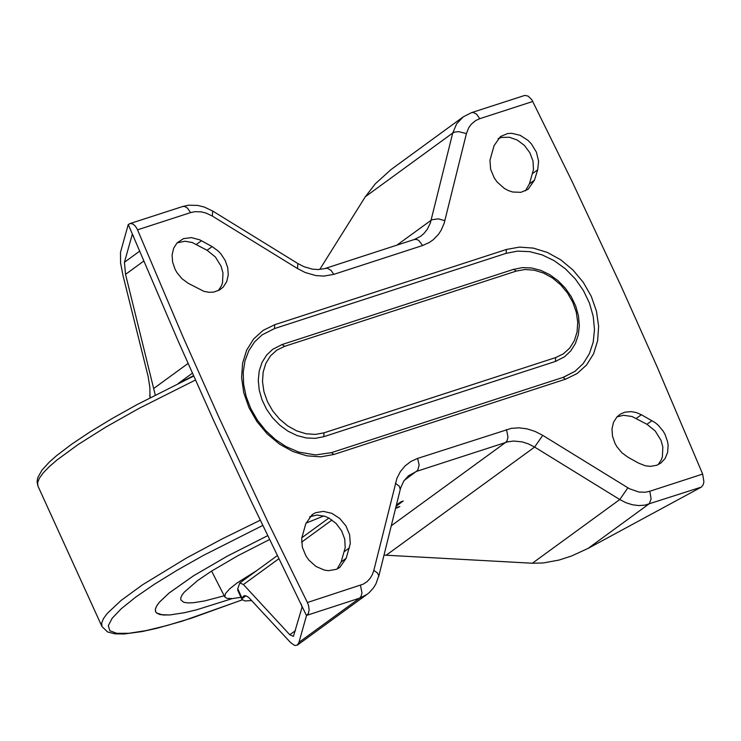 <?xml version="1.0" encoding="UTF-8"?>
<svg xmlns="http://www.w3.org/2000/svg" width="741" height="741" viewBox="0 0 741 741"><rect width="100%" height="100%" fill="white"/><g stroke="black" fill="none" stroke-linecap="round" stroke-linejoin="round"><path stroke-width="1.11" d="M150.015 397.722L149.867 387.562L148.154 376.521L122.987 275.439L120.57 262.833L120.496 252.32L128.258 224.486L178.109 340.916L213.862 421.008L250.921 500.684L306.496 615.595L298.956 642.364L297.298 645.179L294.696 645.485L290.667 642.66L248.707 597.45L245.929 595.773L244.095 595.69L241.955 598.033L241.955 599.469L237.768 590.271L237.731 588.771L239.806 582.945L243.437 584.538L289.796 634.75L293.436 636.352L302.032 607.324L301.216 603.934M384.014 555.102L532.353 563.234L619.772 499.545L625.96 502.722L632.342 504.751L638.714 505.566L644.874 505.158L701.449 487.069L588.085 548.396L649.292 503.732L651.089 498.906L650.042 492.376L649.607 491.32L645.179 492.246L638.899 492.043L629.396 488.717L542.727 435.356L534.632 447.073L619.772 499.545L627.868 487.828M532.353 563.234L543.264 562.965L559.159 560.029L571.589 555.991L588.085 548.396M525.378 190.919L529.407 183.861L533.464 169.578L533.02 161.14L529.861 152.739L524.378 145.403L517.237 140.021L509.317 137.252L501.574 137.437L498.072 138.641M658.11 464.69L661.361 459.744L662.38 456.836L662.843 447.045L660.972 440.265L655.248 431.021L646.958 424.287L632.064 416.516L623.468 415.275L616.938 416.914M177.053 242.9L184.991 241.223L192.188 242.502L207.082 250.273L215.381 257.007L221.105 266.251L222.976 273.031L222.513 282.821L221.494 285.73L218.252 290.676M309.812 516.709L317.102 515.032L325.058 516.347L328.976 518.089L336.118 523.47L341.601 530.806L344.76 539.207L345.204 547.645L341.156 561.937L337.118 569.005M701.449 487.069L703.265 484.549L703.894 481.743L702.663 474.073L649.607 491.32M241.955 599.469L245.002 600.96L251.783 600.562M396.361 505.093L400.575 502.028L403.243 500.972L396.065 506.298M395.703 507.761L399.834 506.548L395.537 508.437M396.898 502.907L396.778 503.408M133.528 235.99L132.194 234.628L124.432 262.277L125.553 274.355L155.258 395.009M463.199 116.893L456.651 123.84L452.723 133.019L454.872 132.037L458.827 131.657L466.413 133.575L468.664 127.841L471.257 124.21L475.759 120.505L479.779 118.69L476.583 114.179L473.379 112.512L471.563 112.632L463.199 116.893L391.026 169.559L375.326 183.787L365.322 196.736L319.723 269.474M360.469 585.279L361.96 592.865L361.052 596.431L359.617 598.163L366.943 594.439L369.342 592.485L373.483 587.891L375.946 583.908L378.79 575.646L377.364 572.867L373.835 570.385L372.278 574.775L369.935 578.619L366.878 581.787L363.201 584.167L307.395 602.526L268.613 523.47L218.91 417.331L183.157 337.238L137.159 228.96L135.131 225.857L132.75 223.977L130.277 223.523L128.258 224.486M188.223 283.303L182.054 278.783L177.043 272.762L175.108 269.353L172.607 262.119L172.107 254.876L173.635 248.263L177.071 242.891L183.49 238.639L191.437 237.602L199.848 239.88L212.13 246.596L218.289 251.116L220.975 253.968L225.245 260.545L227.737 267.788L228.247 275.031L226.718 281.636L223.282 287.008L219.66 289.926L213.806 292.074L208.916 292.297L203.849 291.324L188.223 283.303M346.195 558.26L339.813 567.411L336.433 569.31L328.55 570.672L324.326 570.088L316.018 566.485L308.858 560.094L306.033 556.12L302.347 547.293L301.689 538.318L305.774 523.776L312.165 514.634L315.546 512.726L323.419 511.364L331.875 513.365L339.739 518.45L345.945 525.915L349.622 534.743L350.28 543.718L346.195 558.26L341.156 561.937M537.688 169.8L538.605 161.223L536.401 152.164L531.371 143.874L528 140.373L520.136 135.297L511.679 133.297L507.594 133.565L500.425 136.566L494.043 145.699L489.958 160.241L490.616 169.217L494.303 178.044L497.137 182.017L504.288 188.399L508.372 190.585L512.596 192.002L520.904 192.327L528.074 189.326L534.456 180.183L537.688 169.8L532.64 173.477M638.751 463.199L645.42 465.793L650.45 466.367L656.73 465.274L660.815 463.097L665.085 458.531L667.604 452.473L668.123 445.461L667.613 441.803L665.112 434.559L663.176 431.151L658.165 425.13L655.192 422.657L641.354 414.728L636.38 412.598L631.313 411.616L624.876 412.181L620.578 413.987L616.957 416.905L613.52 422.277L611.992 428.882L612.492 436.125L614.993 443.368L616.929 446.777L621.94 452.797L628.099 457.317L638.751 463.199M471.563 112.632L524.869 95.385L528.129 96.108L531.862 99.776L571.607 180.498L621.31 286.61L657.054 366.684L702.663 474.073M307.395 602.526L308.617 605.721L309.136 610.028L308.312 613.576L306.496 615.595M563.364 377.336L575.09 371.269L583.287 363.479L589.41 353.661L593.198 342.222L594.495 329.643L593.245 316.463L589.503 303.236L583.417 290.537L575.257 278.885L565.364 268.788L554.157 260.665L542.116 254.876L529.741 251.653L517.57 251.125L506.112 253.339L506.372 249.476L274.744 324.715L263.166 330.347L253.654 338.943L246.679 350.085L242.594 363.201L241.603 377.641L243.752 392.684L248.948 407.578L256.914 421.564L267.26 433.939L279.459 444.1L292.908 451.528L306.922 455.845L320.816 456.836L333.876 454.465L331.412 452.649L563.04 377.391L565.494 379.207L577.072 373.584L586.585 364.98L593.56 353.846L597.635 340.73L598.626 326.281L596.468 311.248L591.281 296.363L583.315 282.377L572.969 270.002L560.77 259.841L547.33 252.422L533.316 248.096L519.432 247.105L506.372 249.476M331.412 452.649L315.592 454.937L298.66 452.066L285.915 446.527L275.291 439.432L265.667 430.54L257.414 420.175L250.838 408.717L246.179 396.602L243.613 384.273L243.215 372.204L244.984 360.848L248.846 350.613L254.626 341.86L262.11 334.876L274.485 328.578L506.112 253.339M513.457 269.437L522.405 267.603L531.529 267.973L540.745 270.354L549.674 274.633L557.945 280.617L565.235 288.054L571.237 296.632L575.701 306.005L578.434 315.777L579.323 325.549L578.313 334.913L575.424 343.491L570.774 350.891L564.549 356.791L555.389 361.451L555.648 357.588L324.021 432.837L315.314 434.421L306.052 433.763L296.706 430.882L287.74 425.927L279.607 419.156L272.707 410.903L267.399 401.576L263.935 391.656L262.499 381.624L263.166 372.001L265.889 363.247L270.539 355.828L276.875 350.095L284.6 346.343L282.136 344.519L513.763 269.279L516.227 271.095L524.934 269.511L534.187 270.178L543.533 273.059L552.499 278.005L560.631 284.776L567.523 293.028L572.83 302.356L576.294 312.276L577.73 322.307L577.072 331.931L574.349 340.675L569.699 348.103L563.364 353.837L555.648 357.588M282.136 344.519L272.66 349.344L266.584 355.115L262.055 362.386L259.239 370.861L258.285 380.179L259.211 389.951L261.981 399.742L266.491 409.152L272.54 417.785L279.866 425.26L288.166 431.281L297.095 435.569L306.255 437.959L315.277 438.339L323.761 436.699L555.389 361.451M242.205 599.858L191.845 618.05L166.984 625.534L145.782 630.665L128.888 633.286L116.791 633.323L109.863 630.758L108.306 625.691L112.169 618.253L121.329 608.676L135.529 597.237L154.332 584.288L177.192 570.2L203.404 555.407L262.749 525.452M267.677 535.669L227.506 556.028L193.577 575.757L169.161 592.957L159.398 602.183L156.638 605.971L155.36 609.139L155.554 611.668L156.453 612.927L160.056 614.613L169.819 614.965L184.453 612.705L196.624 609.797L232.165 598.635M312.526 515.699L309.627 516.912M240.955 597.265L232.378 598.617L226.857 598.339L224.801 596.959L225.394 593.671L229.627 588.882L237.287 582.815L256.571 570.727M180.971 382.152L193.457 375.715M224.217 595.801L204.636 600.932L193.392 602.739L187.769 602.924L183.731 602.294L180.804 599.84L180.823 597.765L181.971 595.199L184.25 592.161L197.56 580.592L211.342 571.228L237.972 555.657L269.539 539.531M305.977 523.146L323.808 515.949M267.677 535.678L227.441 556.074L193.466 575.84L169.068 593.059L159.352 602.276L156.638 606.045L155.397 609.204L155.638 611.714L156.564 612.955L162.909 615.002L169.995 614.928L184.602 612.659L196.745 609.76L232.128 598.635M312.6 515.68L309.608 516.931M243.437 584.538L278.875 558.714M301.587 542.162L332.024 519.987M295.483 630.61L289.796 634.75M241.955 598.033L237.731 588.771M378.716 576.517L400.603 488.05L403.789 481.029L408.523 475.731L416.766 471.295L507.566 441.868L513.606 441.043L522.062 441.868L528.444 443.896L534.632 447.073L386.256 555.185M542.727 435.356L534.993 431.392L527.018 428.854L519.052 427.826L511.355 428.344L417.618 458.42L419.137 464.959L417.785 470.248L404.141 480.501M417.618 458.42L410.931 461.448L405.132 465.867L400.409 471.535L396.935 478.269L373.835 570.385M400.242 489.375L399.288 486.189L395.351 483.243M391.248 525.777L505.649 442.414L507.085 440.691L507.993 437.125L506.501 429.539M241.807 598.793L245.947 595.783M306.904 615.289L359.617 598.163L298.956 642.364M178.266 383.477L192.345 373.214M188.029 363.47L153.998 388.275M150.543 397.454L149.654 395.499M125.553 274.355L143.911 260.962M139.79 251.079L124.432 262.277M365.322 196.736L452.723 133.019L430.373 222.948L427.279 229.321L423.824 233.6L420.721 236.259L414.423 239.463L416.877 239.491L418.813 240.501L422.629 245.512L429.326 242.483L433.309 239.686L438.403 234.415L441.145 230.266L444.183 223.226L466.413 133.575M396.88 245.16L431.827 219.753L438.403 218.854L444.896 220.698M297.845 263.537L212.686 211.046L212.361 216.085L297.521 268.566L297.845 263.537L304.069 266.732L312.406 269.15L318.361 269.548L327.355 268.205L331.162 270.465L333.746 274.383L422.629 245.512M297.521 268.566L305.255 272.531L315.907 275.587L323.808 276.097L333.746 274.383M129.694 223.662L182.999 206.406L184.87 206.563L187.427 208.082L190.622 212.593L195.05 211.667L201.33 211.87L206.137 213.093L212.361 216.085M137.548 229.83L190.622 212.593M201.487 240.714L196.439 244.391M212.13 246.596L207.082 250.273M349.428 547.877L344.389 551.554M534.456 180.183L529.407 183.861M651.997 420.61L646.958 424.287M641.354 414.728L636.306 418.406M479.779 118.69L532.835 101.461M562.725 377.549L575.09 371.269M333.876 454.465L565.494 379.207M274.485 328.578L274.744 324.715M284.6 346.343L516.227 271.095M323.761 436.699L324.021 432.837M397.602 507.77L397.352 507.224M260.239 520.21L221.883 539.05L186.519 558.001L142.522 584.806L121.154 600.405L107.325 613.353L103.444 618.642L101.656 623.07L101.98 626.571L37.948 486.059L37.624 482.567L39.403 478.158L43.247 472.888L49.138 466.802L56.992 459.985L78.231 444.452L106.028 426.973L139.113 408.337L195.392 380.059M239.806 582.945L277.347 555.583M301.754 537.799L328.874 518.033M366.943 594.439L297.298 645.179M182.416 206.535L188.816 205.183L197.671 205.414L204.284 207.054L212.686 211.046M325.54 268.335L414.423 239.463M37.948 486.059L37.05 481.826L37.745 477.695L41.931 470.183L49.277 462.125L56.622 455.622L71.442 444.359L89.994 431.957L111.854 418.702L136.983 404.642L193.633 376.095M101.98 626.571L107.667 631.999L114.975 633.842L124.155 633.972L141.994 631.582L156.564 628.368L182.045 621.227L242.242 599.895M224.801 596.959L211.583 571.07M155.638 611.714L155.369 611.13"/></g></svg>
